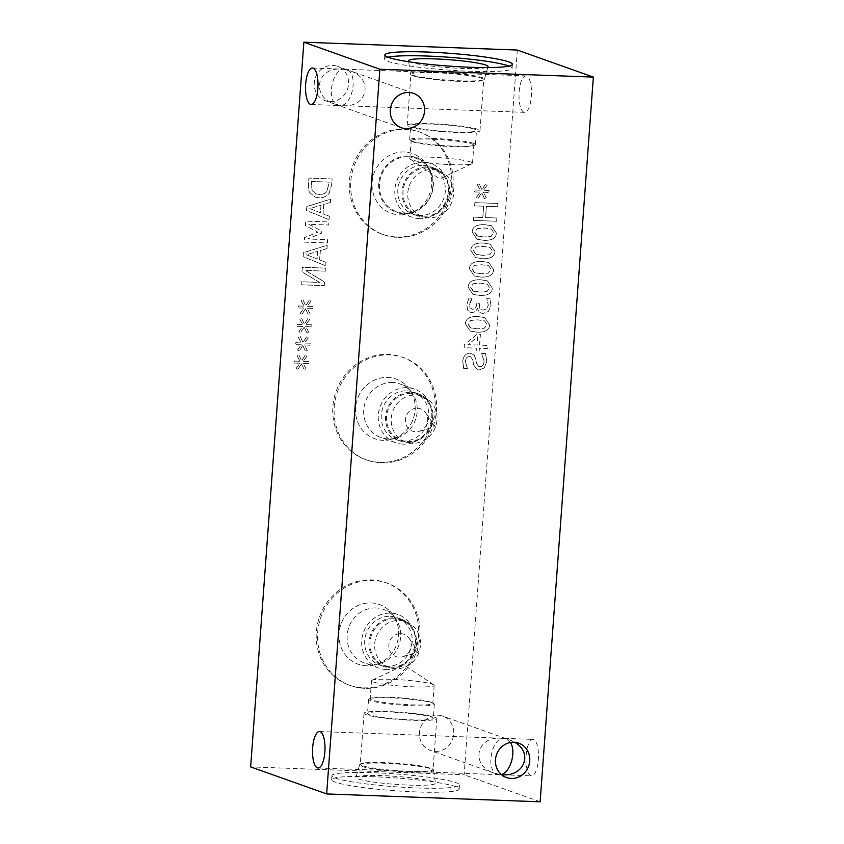 <?xml version="1.0" encoding="UTF-8"?>
<svg xmlns="http://www.w3.org/2000/svg" width="844" height="844" viewBox="0 0 844 844"><rect width="100%" height="100%" fill="white"/><g stroke="black" fill="none" stroke-linecap="round" stroke-linejoin="round"><path stroke-width="0.63" stroke-dasharray="4.22 3.17" d="M470.446 301.329L471.944 298.765L468.652 298.639L466.753 304.979L467.692 310.181L470.097 312.217L471.817 312.523C474.592 312.354 476.427 310.908 477.335 308.187L478.812 311.541L480.953 313.061L482.968 313.409L488.349 311.436L490.934 305.486L490.005 298.755L486.714 298.628L488.265 305.19L486.693 308.851L482.99 310.064L481.375 309.79L479.74 308.471L479.286 303.365L476.712 303.27L476.628 304.368C476.375 307.49 474.95 309.104 472.376 309.199L470.024 307.838L469.528 304.842L472.007 298.787L468.715 298.66L466.827 305L467.755 310.202L470.171 312.238L471.88 312.544C474.655 312.385 476.491 310.94 477.398 308.218L478.886 311.573L481.017 313.082L483.042 313.43L488.423 311.468L491.008 305.507L490.069 298.776L486.777 298.649L488.338 305.212L486.766 308.872L483.063 310.096L481.439 309.822L479.803 308.503L479.35 303.397L476.776 303.302L476.702 304.389C476.438 307.511 475.024 309.126 472.45 309.221L469.96 307.817L469.464 304.821L470.519 301.361M479.814 292.087L472.798 290.937L470.657 287.255L473.368 283.7L480.489 283.099L487.421 284.196L489.647 287.952L486.935 291.475L479.814 292.087M473.452 291.212L470.72 287.276L473.431 283.721L480.563 283.13L487.484 284.217L489.71 287.983L487.009 291.496L479.877 292.108L473.452 291.212M486.766 283.932L487.484 284.217L486.766 283.932M468.146 287.182L473.02 294.366L479.635 295.442C487.811 295.801 492.031 293.343 492.284 288.078L487.452 280.873L480.806 279.797C472.598 279.438 468.378 281.896 468.146 287.182L472.957 294.345L479.571 295.421C487.748 295.78 491.968 293.322 492.221 288.047L487.389 280.852L480.732 279.775C472.534 279.406 468.314 281.875 468.082 287.16M481.164 273.72L474.149 272.57L472.007 268.888L474.718 265.332L481.84 264.731L488.76 265.828L490.997 269.584L488.286 273.108L481.164 273.72M474.803 272.834L472.07 268.909L474.782 265.354L481.903 264.763L488.834 265.849L491.06 269.616L488.359 273.129L481.228 273.741L474.803 272.834M488.106 265.565L488.834 265.849L488.106 265.565M469.496 268.814L474.37 275.999L480.985 277.075C489.161 277.433 493.381 274.975 493.634 269.711L488.803 262.505L482.156 261.429C473.948 261.06 469.728 263.528 469.496 268.814L474.307 275.977L480.911 277.054C489.098 277.402 493.307 274.954 493.571 269.679L488.729 262.484L482.082 261.397C473.885 261.039 469.665 263.507 469.433 268.793M482.504 255.352L475.499 254.202L473.357 250.52L476.058 246.954L483.19 246.364L490.111 247.461L492.347 251.217L489.636 254.74L482.504 255.352M476.153 254.466L473.421 250.541L476.132 246.986L483.253 246.395L490.185 247.482L492.411 251.238L489.699 254.761L482.578 255.373L476.153 254.466M489.457 247.197L490.185 247.482L489.457 247.197M470.846 250.446L475.721 257.631L482.335 258.707C490.512 259.066 494.732 256.608 494.985 251.333L490.153 244.138L483.496 243.061C475.299 242.692 471.079 245.161 470.846 250.446L475.657 257.61L482.262 258.686C490.448 259.034 494.658 256.576 494.911 251.312L490.079 244.106L483.433 243.03C475.225 242.671 471.015 245.14 470.783 250.425M483.855 236.985L476.839 235.824L474.697 232.153L477.409 228.587L484.54 227.996L491.461 229.083L493.687 232.849L490.986 236.373L483.855 236.985M477.504 236.098L474.771 232.174L477.482 228.618L484.604 228.017L491.535 229.114L493.761 232.87L491.05 236.394L483.928 237.006L477.504 236.098M490.807 228.819L491.535 229.114L490.807 228.819M472.197 232.079L477.071 239.263L483.686 240.34C491.862 240.698 496.082 238.24 496.335 232.965L491.503 225.77L484.846 224.683C476.649 224.325 472.429 226.793 472.197 232.079L476.997 239.242L483.612 240.318C491.788 240.667 496.008 238.208 496.261 232.944L491.43 225.738L484.783 224.662C476.575 224.304 472.366 226.762 472.134 232.058M484.445 198.678L486.239 197.665L483.253 192.168L488.919 192.495L489.066 190.427L483.39 190.322L487.178 185.11L485.553 183.96L481.892 189.647L479.107 183.718L477.314 184.752L480.32 190.227L474.655 189.9L474.507 191.968L480.194 192.031L476.417 197.306L478.042 198.435L481.66 192.748L484.445 198.678L486.302 197.686L483.317 192.189L488.982 192.516L489.13 190.459L483.454 190.343L487.241 185.131L485.616 183.981L481.956 189.678L479.17 183.739L477.387 184.773L480.394 190.248L474.729 189.921L474.581 191.989L480.257 192.063L476.48 197.327L478.115 198.467L481.734 192.77L484.519 198.699M496.631 221.244L496.873 217.984L485.532 217.573L486.355 206.305L497.696 206.717L497.939 203.467L474.761 202.613L474.518 205.873L483.612 206.2L482.789 217.467L473.695 217.14L473.452 220.389L496.705 221.265L496.937 218.016L485.595 217.594L486.429 206.326L497.77 206.748L498.013 203.488L474.834 202.644L474.592 205.894L483.686 206.231L482.852 217.499L473.769 217.161L473.526 220.411L496.705 221.265M477.113 328.822L470.097 327.672L467.956 323.99L470.667 320.435L477.788 319.844L484.72 320.931L486.946 324.697L484.245 328.211L477.113 328.822M470.762 327.947L468.03 324.022L470.73 320.456L477.862 319.865L484.783 320.952L487.02 324.718L484.308 328.242L477.187 328.854L470.762 327.947M484.066 320.667L484.783 320.952L484.066 320.667M465.455 323.927L470.33 331.112L476.934 332.188C485.121 332.536 489.33 330.078 489.583 324.813L484.751 317.608L478.105 316.532C469.897 316.173 465.688 318.631 465.455 323.927L470.256 331.08L476.871 332.156C485.047 332.515 489.267 330.057 489.52 324.792L484.688 317.587L478.042 316.511C469.834 316.152 465.614 318.61 465.382 323.896M477.662 336.788L477.05 345.017L467.998 344.679L477.662 336.788L477.124 345.038L468.072 344.711L477.725 336.809M479.107 351.178L479.318 348.266L487.283 348.551L487.515 345.396L479.55 345.112L480.341 334.298L477.082 334.171L464.327 344.69L464.105 347.707L476.828 348.171L476.607 351.083L479.17 351.199L479.392 348.287L487.357 348.583L487.589 345.428L479.624 345.133L480.415 334.319L477.145 334.203L464.4 344.711L464.179 347.728L476.892 348.192L476.681 351.115L479.17 351.199M484.234 367.952L486.809 361.643L485.595 353.552L481.724 353.404L484.161 361.306C483.77 364.924 482.346 366.697 479.888 366.623L478.675 366.412L476.565 363.479L475.837 359.017L474.085 354.891L470.013 353.151C465.899 353.351 463.483 356.02 462.776 361.137L463.746 368.48L467.428 368.606L465.424 361.454C465.782 358.267 467.122 356.622 469.443 356.537L470.635 356.748L472.819 359.861L473.663 364.924L477.24 369.651L479.149 369.999L484.234 367.952L486.735 361.622L485.522 353.52L481.713 353.647M481.639 353.615L484.087 361.285C483.696 364.903 482.272 366.665 479.825 366.602L478.601 366.38L476.491 363.458L475.763 358.995L474.012 354.87L469.939 353.13C465.825 353.33 463.419 355.989 462.712 361.116L463.672 368.448L467.354 368.585L465.361 361.432C465.719 358.246 467.059 356.601 469.369 356.506L470.562 356.717L472.745 359.839L473.6 364.903L477.166 369.63L479.086 369.978L484.171 367.931M517.34 50.06L464.126 774.76L250.647 766.901M396.585 236.932A54.406 50.851 109.6 0 0 450.58 192.516A54.406 50.851 109.6 0 0 418.782 131.696A54.406 50.851 109.6 0 0 404.519 128.974A54.406 50.851 109.6 0 0 350.524 173.389A54.406 50.851 109.6 0 0 382.321 234.21A54.406 50.851 109.6 0 0 396.585 236.932M363.479 687.86A54.406 50.851 109.6 0 0 417.463 643.434A54.406 50.851 109.6 0 0 385.676 582.624A54.406 50.851 109.6 0 0 371.402 579.891A54.406 50.851 109.6 0 0 317.418 624.317A54.406 50.851 109.6 0 0 349.205 685.128A54.406 50.851 109.6 0 0 363.479 687.86M380.032 462.396A54.406 50.851 109.6 0 0 434.016 417.97A54.406 50.851 109.6 0 0 402.229 357.16A54.406 50.851 109.6 0 0 387.955 354.427A54.406 50.851 109.6 0 0 333.971 398.853A54.406 50.851 109.6 0 0 365.758 459.663A54.406 50.851 109.6 0 0 380.032 462.396M435.261 751.413A18.241 17.049 109.6 0 0 453.365 736.517A18.241 17.049 109.6 0 0 442.699 716.123A18.241 17.049 109.6 0 0 437.92 715.206A18.241 17.049 109.6 0 0 419.816 730.102A18.241 17.049 109.6 0 0 430.472 750.495A18.241 17.049 109.6 0 0 435.261 751.413M330.078 101.618A18.241 17.049 109.6 0 0 348.182 86.721A18.241 17.049 109.6 0 0 337.516 66.328A18.241 17.049 109.6 0 0 332.736 65.421A18.241 17.049 109.6 0 0 314.633 80.317A18.241 17.049 109.6 0 0 325.288 100.71A18.241 17.049 109.6 0 0 330.078 101.618M301.403 363.848L304.188 369.788L305.971 368.775L302.985 363.279L308.651 363.606L308.798 361.538L303.123 361.432L306.91 356.221L305.285 355.06L301.624 360.757L298.839 354.828L297.056 355.851L300.063 361.337L294.398 361.01L294.25 363.068L299.926 363.142L296.149 368.417L297.784 369.545L301.403 363.848L304.251 369.809L306.045 368.796L303.059 363.3L308.725 363.627L308.872 361.559L303.196 361.454L306.984 356.242L305.359 355.092L301.698 360.778L298.913 354.849L297.12 355.883L300.126 361.359L294.461 361.032L294.313 363.099L300 363.163L296.223 368.438L297.848 369.566L301.466 363.88M304.104 327.113L306.889 333.042L308.672 332.04L305.686 326.533L311.352 326.86L311.499 324.803L305.823 324.687L309.611 319.486L307.986 318.325L304.325 324.022L301.54 318.093L299.757 319.116L302.753 324.602L297.099 324.275L296.94 326.333L302.627 326.406L298.85 331.671L300.475 332.81L304.104 327.113L306.952 333.074L308.735 332.061L305.75 326.565L311.415 326.892L311.573 324.824L305.887 324.718L309.685 319.507L308.049 318.346L304.399 324.043L301.614 318.114L299.82 319.137L302.827 324.623L297.162 324.296L297.014 326.354L302.69 326.428L298.913 331.703L300.548 332.831L304.167 327.134M301.034 284.776L324.212 285.631L324.476 281.98L305.285 270.407L325.267 271.146L325.499 268.107L302.321 267.263L301.973 271.884L319.602 282.413L301.255 281.738L301.034 284.776L324.275 285.652L324.55 282.002L305.359 270.439L325.341 271.167L325.562 268.139L302.384 267.284L302.046 271.905L319.676 282.434L301.319 281.759L301.097 284.797M326.934 248.569L327.177 245.277L303.386 252.683L303.091 256.681L325.668 265.786L325.921 262.357L319.602 259.899L320.287 250.552L326.997 248.6L327.24 245.298L303.46 252.704L303.165 256.713L325.731 265.818L325.984 262.378L319.665 259.92L320.351 250.584L326.997 248.6M309.653 192.506L315.034 197.106L319.053 197.823C323.463 197.834 326.828 196.293 329.128 193.181L331.629 184.583L332.04 178.949L308.862 178.095L308.461 183.665C308.176 187.969 308.577 190.913 309.653 192.506L315.097 197.127L319.127 197.844C323.537 197.865 326.892 196.314 329.202 193.202L331.703 184.604L332.114 178.97L308.936 178.116L308.524 183.686C308.25 187.99 308.64 190.934 309.716 192.527M330.32 202.433L330.563 199.142L306.773 206.537L306.477 210.546L329.054 219.651L329.308 216.222L322.988 213.754L323.674 204.417L330.384 202.454L330.626 199.163L306.847 206.558L306.551 210.567L329.118 219.672L329.371 216.243L323.062 213.785L323.748 204.438L330.384 202.454M304.167 242.101L327.345 242.956L327.577 239.707L307.617 238.968L321.659 233.081L321.807 231.098L308.693 224.272L328.664 225.01L328.886 221.972L305.707 221.117L305.38 225.559L317.829 232.142L304.494 237.586L304.23 242.133L327.409 242.977L327.651 239.728L307.68 238.989L321.733 233.102L321.88 231.119L308.767 224.293L328.727 225.031L328.949 221.993L305.771 221.139L305.444 225.58L317.903 232.174L304.568 237.607L304.23 242.133M305.444 308.746L308.229 314.675L310.022 313.673L307.037 308.166L312.702 308.493L312.85 306.435L307.174 306.319L310.961 301.108L309.337 299.958L305.676 305.655L302.891 299.726L301.097 300.749L304.104 306.235L298.438 305.897L298.291 307.965L303.977 308.039L300.2 313.303L301.825 314.443L305.444 308.746L308.303 314.696L310.086 313.694L307.1 308.187L312.765 308.524L312.924 306.456L307.237 306.351L311.035 301.139L309.4 299.979L305.739 305.676L302.954 299.747L301.171 300.77L304.178 306.256L298.512 305.929L298.365 307.986L304.04 308.06L300.264 313.335L301.899 314.464L305.517 308.767M302.753 345.481L305.539 351.41L307.322 350.408L304.336 344.901L310.001 345.238L310.149 343.17L304.473 343.065L308.26 337.853L306.636 336.693L302.975 342.39L300.19 336.461L298.407 337.484L301.413 342.97L295.748 342.643L295.59 344.7L301.276 344.774L297.499 350.049L299.135 351.178L302.753 345.481L305.602 351.442L307.395 350.429L304.41 344.932L310.064 345.259L310.223 343.192L304.536 343.086L308.334 337.874L306.699 336.724L303.049 342.411L300.264 336.482L298.47 337.516L301.477 342.991L295.811 342.664L295.664 344.732L301.35 344.795L297.573 350.07L299.198 351.199L302.817 345.512M320.984 205.208L320.425 212.772L309.79 208.573L320.984 205.208L320.498 212.793L309.864 208.605L321.047 205.24M311.288 181.439L329.139 182.104L326.913 191.282C325.362 193.508 322.809 194.553 319.264 194.426L315.92 193.835L312.027 190.438L311.288 181.439L329.202 182.125L326.987 191.314C325.425 193.529 322.883 194.584 319.338 194.447L315.994 193.867L312.09 190.47L311.362 181.471M317.587 251.354L317.038 258.908L306.404 254.719L317.661 251.375L317.101 258.929L306.467 254.74L317.661 251.375M343.592 69.282L350.102 70.812C373.575 78.175 367.963 107.515 343.424 105.679L340.934 105.479C353.14 104.719 358.246 72.689 346.652 69.588L341.113 69.081C316.574 67.256 310.951 96.585 334.424 103.96L340.934 105.479L337.874 105.183C326.29 102.071 331.386 70.052 343.592 69.282M526.582 76.013A18.241 6.214 -87.9 0 0 525.918 75.886A18.241 6.214 -87.9 0 0 519.081 92.914A18.241 6.214 -87.9 0 0 523.924 112.22A18.241 6.214 -87.9 0 0 524.578 112.347A18.241 6.214 -87.9 0 0 531.414 95.319A18.241 6.214 -87.9 0 0 526.582 76.013M510.43 742.498L506.136 738.69L503.077 738.384L509.586 739.914L514.65 742.298M501.547 774.708L500.418 774.592L501.231 774.433M533.566 739.513A18.241 6.214 -87.9 0 0 532.912 739.386A18.241 6.214 -87.9 0 0 526.076 756.414A18.241 6.214 -87.9 0 0 530.908 775.71A18.241 6.214 -87.9 0 0 531.572 775.836A18.241 6.214 -87.9 0 0 538.409 758.809A18.241 6.214 -87.9 0 0 533.566 739.513M503.077 738.384L500.587 738.194C476.048 736.358 470.424 765.698 493.909 773.062L500.418 774.592L497.348 774.286C485.764 771.173 490.87 739.154 503.077 738.384M415.902 394.981A24.349 22.756 -70.4 0 1 422.295 396.195A24.349 22.756 -70.4 0 1 436.517 423.414A24.349 22.756 -70.4 0 1 412.357 443.29A24.349 22.756 -70.4 0 1 405.975 442.066A24.349 22.756 -70.4 0 1 391.743 414.858A24.349 22.756 -70.4 0 1 415.902 394.981M417.411 408.222A11.858 11.088 -70.4 0 1 425.682 412.811A11.858 11.088 -70.4 0 1 419.099 431.337A11.858 11.088 -70.4 0 1 405.405 421.388A11.858 11.088 -70.4 0 1 417.411 408.222M411.207 393.304A24.349 22.756 109.6 0 0 387.048 413.18A24.349 22.756 109.6 0 0 401.269 440.399A24.349 22.756 109.6 0 0 430.873 425.091A24.349 22.756 109.6 0 0 417.59 394.528A24.349 22.756 109.6 0 0 411.207 393.304M399.349 620.446A24.349 22.756 -70.4 0 1 405.732 621.659A24.349 22.756 -70.4 0 1 419.964 648.878A24.349 22.756 -70.4 0 1 395.804 668.754A24.349 22.756 -70.4 0 1 389.411 667.53A24.349 22.756 -70.4 0 1 375.19 640.322A24.349 22.756 -70.4 0 1 399.349 620.446M400.847 633.686A11.858 11.088 -70.4 0 1 409.129 638.275A11.858 11.088 -70.4 0 1 402.535 656.79A11.858 11.088 -70.4 0 1 388.841 646.852A11.858 11.088 -70.4 0 1 400.847 633.686M394.644 618.768A24.349 22.756 109.6 0 0 370.484 638.644A24.349 22.756 109.6 0 0 384.716 665.863A24.349 22.756 109.6 0 0 414.32 650.555A24.349 22.756 109.6 0 0 401.037 619.992A24.349 22.756 109.6 0 0 394.644 618.768M411.133 392.354A25.257 23.611 -70.4 0 1 417.759 393.62A25.257 23.611 -70.4 0 1 432.518 421.852A25.257 23.611 -70.4 0 1 407.452 442.478A25.257 23.611 -70.4 0 1 400.826 441.212A25.257 23.611 -70.4 0 1 386.077 412.98A25.257 23.611 -70.4 0 1 411.133 392.354M402.947 444.113A28.432 26.586 -70.4 0 1 395.488 442.678A28.432 26.586 -70.4 0 1 378.872 410.891A28.432 26.586 -70.4 0 1 407.093 387.681A28.432 26.586 -70.4 0 1 414.552 389.105A28.432 26.586 -70.4 0 1 431.168 420.892A28.432 26.586 -70.4 0 1 402.947 444.113M406.861 390.835A25.257 23.611 -70.4 0 1 413.486 392.101A25.257 23.611 -70.4 0 1 427.264 423.804A25.257 23.611 -70.4 0 1 396.553 439.682A25.257 23.611 -70.4 0 1 381.794 411.45A25.257 23.611 -70.4 0 1 406.861 390.835M392.523 382.501A28.432 26.586 109.6 0 0 364.313 405.711A28.432 26.586 109.6 0 0 380.929 437.498A28.432 26.586 109.6 0 0 396.564 437.899A28.432 26.586 109.6 0 0 412.368 393.494A28.432 26.586 109.6 0 0 399.982 383.925A28.432 26.586 109.6 0 0 392.523 382.501M394.581 617.819A25.257 23.611 -70.4 0 1 401.206 619.085A25.257 23.611 -70.4 0 1 415.955 647.316A25.257 23.611 -70.4 0 1 390.899 667.931A25.257 23.611 -70.4 0 1 384.273 666.665A25.257 23.611 -70.4 0 1 369.514 638.433A25.257 23.611 -70.4 0 1 394.581 617.819M386.394 669.566A28.432 26.586 -70.4 0 1 378.935 668.142A28.432 26.586 -70.4 0 1 362.319 636.355A28.432 26.586 -70.4 0 1 390.54 613.145A28.432 26.586 -70.4 0 1 397.999 614.569A28.432 26.586 -70.4 0 1 414.615 646.356A28.432 26.586 -70.4 0 1 386.394 669.566M390.308 616.299A25.257 23.611 -70.4 0 1 396.923 617.565A25.257 23.611 -70.4 0 1 410.701 649.268A25.257 23.611 -70.4 0 1 380 665.146A25.257 23.611 -70.4 0 1 365.241 636.914A25.257 23.611 -70.4 0 1 390.308 616.299M375.97 607.954A28.432 26.586 109.6 0 0 347.749 631.175A28.432 26.586 109.6 0 0 364.365 662.962A28.432 26.586 109.6 0 0 380.011 663.363A28.432 26.586 109.6 0 0 395.815 618.958A28.432 26.586 109.6 0 0 383.429 609.389A28.432 26.586 109.6 0 0 375.97 607.954M387.649 377.458A31.682 29.614 -70.4 0 1 395.963 379.051A31.682 29.614 -70.4 0 1 409.762 389.706A31.682 29.614 -70.4 0 1 392.154 439.186A31.682 29.614 -70.4 0 1 383.039 440.325A31.682 29.614 -70.4 0 1 374.725 438.743A31.682 29.614 -70.4 0 1 356.21 403.327A31.682 29.614 -70.4 0 1 387.649 377.458A31.682 29.614 -70.4 0 1 395.963 379.04A31.682 29.614 -70.4 0 1 413.243 418.814A31.682 29.614 -70.4 0 1 374.725 438.743A31.682 29.614 -70.4 0 1 356.21 403.327A31.682 29.614 -70.4 0 1 387.649 377.458M371.096 602.922A31.682 29.614 -70.4 0 1 379.41 604.504A31.682 29.614 -70.4 0 1 393.198 615.17A31.682 29.614 -70.4 0 1 375.601 664.65A31.682 29.614 -70.4 0 1 366.475 665.789A31.682 29.614 -70.4 0 1 358.172 664.207A31.682 29.614 -70.4 0 1 339.657 628.791A31.682 29.614 -70.4 0 1 371.096 602.922A31.682 29.614 -70.4 0 1 379.399 604.504A31.682 29.614 -70.4 0 1 396.691 644.278A31.682 29.614 -70.4 0 1 358.162 664.207A31.682 29.614 -70.4 0 1 339.657 628.791A31.682 29.614 -70.4 0 1 371.096 602.922M381.382 462.871A54.406 50.851 -70.4 0 1 367.108 460.149A54.406 50.851 -70.4 0 1 335.321 399.328A54.406 50.851 -70.4 0 1 389.306 354.913A54.406 50.851 -70.4 0 1 403.58 357.634A54.406 50.851 -70.4 0 1 435.367 418.455A54.406 50.851 -70.4 0 1 381.382 462.871M364.819 688.335A54.406 50.851 -70.4 0 1 350.555 685.613A54.406 50.851 -70.4 0 1 318.758 624.792A54.406 50.851 -70.4 0 1 372.753 580.377A54.406 50.851 -70.4 0 1 387.016 583.099A54.406 50.851 -70.4 0 1 418.814 643.919A54.406 50.851 -70.4 0 1 364.819 688.335M432.444 169.507A24.349 22.756 -70.4 0 1 438.827 170.731A24.349 22.756 -70.4 0 1 453.059 197.95A24.349 22.756 -70.4 0 1 428.9 217.826A24.349 22.756 -70.4 0 1 422.517 216.602A24.349 22.756 -70.4 0 1 408.285 189.383A24.349 22.756 -70.4 0 1 432.444 169.507M427.739 167.84A24.349 22.756 109.6 0 0 403.58 187.716A24.349 22.756 109.6 0 0 417.812 214.925A24.349 22.756 109.6 0 0 447.415 199.617A24.349 22.756 109.6 0 0 434.132 169.053A24.349 22.756 109.6 0 0 427.739 167.84M427.676 166.89A25.257 23.611 -70.4 0 1 434.301 168.156A25.257 23.611 -70.4 0 1 449.061 196.388A25.257 23.611 -70.4 0 1 423.994 217.003A25.257 23.611 -70.4 0 1 417.369 215.737A25.257 23.611 -70.4 0 1 402.609 187.505A25.257 23.611 -70.4 0 1 427.676 166.89M419.51 218.649A28.432 26.586 -70.4 0 1 412.051 217.225A28.432 26.586 -70.4 0 1 395.435 185.437A28.432 26.586 -70.4 0 1 423.646 162.217A28.432 26.586 -70.4 0 1 431.105 163.641A28.432 26.586 -70.4 0 1 447.721 195.428A28.432 26.586 -70.4 0 1 419.51 218.649M423.414 165.371A25.257 23.611 -70.4 0 1 430.039 166.637A25.257 23.611 -70.4 0 1 443.817 198.34A25.257 23.611 -70.4 0 1 413.117 214.228A25.257 23.611 -70.4 0 1 398.357 185.996A25.257 23.611 -70.4 0 1 423.414 165.371M408.274 156.752A28.432 26.586 109.6 0 0 380.053 179.962A28.432 26.586 109.6 0 0 396.669 211.749A28.432 26.586 109.6 0 0 431.242 193.867A28.432 26.586 109.6 0 0 415.733 158.176A28.432 26.586 109.6 0 0 408.274 156.752M397.935 237.417A54.406 50.851 109.6 0 0 451.92 192.991A54.406 50.851 109.6 0 0 420.133 132.181A54.406 50.851 109.6 0 0 405.858 129.448A54.406 50.851 109.6 0 0 351.874 173.875A54.406 50.851 109.6 0 0 383.661 234.685A54.406 50.851 109.6 0 0 397.935 237.417M399.592 214.861A31.682 29.614 109.6 0 0 408.707 213.722A31.682 29.614 109.6 0 0 426.315 164.242A31.682 29.614 109.6 0 0 404.213 151.994A31.682 29.614 109.6 0 0 372.13 182.336A31.682 29.614 109.6 0 0 399.592 214.861M403.865 213.743A29.086 27.187 109.6 0 0 412.241 212.699A29.086 27.187 109.6 0 0 428.404 167.27A29.086 27.187 109.6 0 0 408.106 156.024A29.086 27.187 109.6 0 0 378.661 183.876A29.086 27.187 109.6 0 0 403.865 213.743M432.35 684.178A31.418 3.154 -175.8 0 1 433.721 684.811A31.418 3.154 -175.8 0 1 434.164 685.391A31.418 3.154 -175.8 0 1 408.042 686.583A31.418 3.154 -175.8 0 1 373.301 682.005A31.418 3.154 -175.8 0 1 371.487 680.791A31.418 3.154 -175.8 0 1 372.014 680.275A31.418 3.154 -175.8 0 1 400.33 679.758A31.418 3.154 -175.8 0 1 432.35 684.178M431.031 702.176A31.418 3.154 4.2 0 0 399.834 697.819A31.418 3.154 4.2 0 0 371.033 698.136A31.418 3.154 4.2 0 0 370.168 698.79A31.418 3.154 4.2 0 0 401.269 704.234A31.418 3.154 4.2 0 0 432.845 703.39A31.418 3.154 4.2 0 0 432.075 702.619A31.418 3.154 4.2 0 0 431.031 702.176M432.444 702.915A32.979 3.302 -175.8 0 1 433.542 703.379A32.979 3.302 -175.8 0 1 434.343 704.191A32.979 3.302 -175.8 0 1 406.935 705.447A32.979 3.302 -175.8 0 1 370.474 700.636A32.979 3.302 -175.8 0 1 368.564 699.359A32.979 3.302 -175.8 0 1 369.472 698.674A32.979 3.302 -175.8 0 1 399.708 698.336A32.979 3.302 -175.8 0 1 432.444 702.915M366.138 714.678A36.482 3.661 -175.8 0 1 364.028 713.264A36.482 3.661 -175.8 0 1 394.348 711.882A36.482 3.661 -175.8 0 1 434.692 717.2A36.482 3.661 -175.8 0 1 436.802 718.613A36.482 3.661 -175.8 0 1 406.481 719.995A36.482 3.661 -175.8 0 1 366.138 714.678M431.4 717.083A32.979 3.302 -175.8 0 1 433.31 718.349A32.979 3.302 -175.8 0 1 400.172 719.236A32.979 3.302 -175.8 0 1 367.52 713.528A32.979 3.302 -175.8 0 1 394.939 712.273A32.979 3.302 -175.8 0 1 431.4 717.083M384.463 762.617A36.482 3.661 4.2 0 0 360.493 763.936A36.482 3.661 4.2 0 0 360.282 764.284A36.482 3.661 4.2 0 0 396.395 770.604A36.482 3.661 4.2 0 0 433.056 769.633A36.482 3.661 4.2 0 0 432.898 769.243A36.482 3.661 4.2 0 0 430.946 768.219A36.482 3.661 4.2 0 0 384.463 762.617M417.073 787.969A63.944 6.414 4.2 0 0 459.452 785.036A63.944 6.414 4.2 0 0 374.293 772.745A63.944 6.414 4.2 0 0 331.914 775.668A63.944 6.414 4.2 0 0 417.073 787.969M373.998 776.744A63.944 6.414 4.2 0 0 331.618 779.666A63.944 6.414 4.2 0 0 416.788 791.957A63.944 6.414 4.2 0 0 459.168 789.034A63.944 6.414 4.2 0 0 373.998 776.744M409.023 785.099A39.858 3.998 4.2 0 0 435.43 783.19A39.858 3.998 4.2 0 0 382.353 775.615A39.858 3.998 4.2 0 0 355.946 777.356A39.858 3.998 4.2 0 0 409.023 785.099M409.034 772.091A37.136 3.724 4.2 0 0 433.647 770.393A37.136 3.724 4.2 0 0 433.647 770.308A37.136 3.724 4.2 0 0 384.189 763.25A37.136 3.724 4.2 0 0 359.597 764.875A37.136 3.724 4.2 0 0 359.586 764.949A37.136 3.724 4.2 0 0 409.034 772.091M409.045 772.017A37.136 3.724 4.2 0 0 433.658 770.319A37.136 3.724 4.2 0 0 433.489 769.928A37.136 3.724 4.2 0 0 384.199 763.176A37.136 3.724 4.2 0 0 359.808 764.516A37.136 3.724 4.2 0 0 359.586 764.886A37.136 3.724 4.2 0 0 409.045 772.017M470.699 162.006A31.418 3.154 4.2 0 0 435.947 157.427A31.418 3.154 4.2 0 0 409.836 158.619A31.418 3.154 4.2 0 0 410.279 159.2A31.418 3.154 4.2 0 0 411.65 159.832A31.418 3.154 4.2 0 0 443.67 164.253A31.418 3.154 4.2 0 0 471.986 163.736A31.418 3.154 4.2 0 0 472.513 163.219A31.418 3.154 4.2 0 0 470.699 162.006M472.018 144.007A31.418 3.154 -175.8 0 1 473.832 145.221A31.418 3.154 -175.8 0 1 472.967 145.875A31.418 3.154 -175.8 0 1 442.267 146.065A31.418 3.154 -175.8 0 1 411.914 141.391A31.418 3.154 -175.8 0 1 411.155 140.621A31.418 3.154 -175.8 0 1 437.276 139.429A31.418 3.154 -175.8 0 1 472.018 144.007M473.526 143.374A32.969 3.302 4.2 0 0 437.065 138.564A32.969 3.302 4.2 0 0 409.667 139.819A32.969 3.302 4.2 0 0 410.458 140.632A32.969 3.302 4.2 0 0 411.566 141.096A32.969 3.302 4.2 0 0 444.292 145.674A32.969 3.302 4.2 0 0 474.518 145.337A32.969 3.302 4.2 0 0 475.425 144.651A32.969 3.302 4.2 0 0 473.526 143.374M409.308 126.8A36.482 3.661 4.2 0 0 449.652 132.118A36.482 3.661 4.2 0 0 479.972 130.736A36.482 3.661 4.2 0 0 477.862 129.322A36.482 3.661 4.2 0 0 437.519 124.005A36.482 3.661 4.2 0 0 407.198 125.387A36.482 3.661 4.2 0 0 409.308 126.8M474.56 129.206A32.969 3.302 4.2 0 0 438.11 124.395A32.969 3.302 4.2 0 0 410.701 125.65A32.969 3.302 4.2 0 0 443.343 131.358A32.969 3.302 4.2 0 0 476.47 130.472A32.969 3.302 4.2 0 0 474.56 129.206M459.537 81.383A36.482 3.661 -175.8 0 1 411.102 74.757A36.482 3.661 -175.8 0 1 410.944 74.367A36.482 3.661 -175.8 0 1 441.275 72.985A36.482 3.661 -175.8 0 1 481.607 78.302A36.482 3.661 -175.8 0 1 483.717 79.716A36.482 3.661 -175.8 0 1 483.506 80.064A36.482 3.661 -175.8 0 1 459.537 81.383M509.048 66.096A63.944 6.414 -175.8 0 1 512.086 68.332A63.944 6.414 -175.8 0 1 469.707 71.255A63.944 6.414 -175.8 0 1 384.547 58.964A63.944 6.414 -175.8 0 1 387.881 57.202M486.344 67.573A39.858 3.998 -175.8 0 1 461.647 68.385A39.858 3.998 -175.8 0 1 410.121 61.981M434.955 71.951A37.136 3.724 -175.8 0 1 484.414 79.093A37.136 3.724 -175.8 0 1 484.403 79.167A37.136 3.724 -175.8 0 1 459.801 80.792A37.136 3.724 -175.8 0 1 410.353 73.734A37.136 3.724 -175.8 0 1 410.353 73.65A37.136 3.724 -175.8 0 1 434.955 71.951M434.955 71.983A37.136 3.724 -175.8 0 1 484.414 79.114A37.136 3.724 -175.8 0 1 484.192 79.484A37.136 3.724 -175.8 0 1 459.801 80.824A37.136 3.724 -175.8 0 1 410.511 74.072A37.136 3.724 -175.8 0 1 410.342 73.681A37.136 3.724 -175.8 0 1 434.955 71.983M540.139 801.8L464.126 774.76M343.424 105.679L524.578 112.347M344.763 69.219L525.918 75.886M311.098 104.487L339.763 105.542M312.438 68.026L341.113 69.081M502.897 774.781L531.572 775.836M504.248 738.331L532.912 739.386M318.093 767.987L499.247 774.655M319.433 731.526L500.587 738.194M346.652 69.588L337.516 66.328M334.424 103.96L325.288 100.71M506.136 738.69L442.699 716.123M493.909 773.062L430.472 750.495M413.539 93.378L350.102 70.812M401.311 127.75L337.874 105.183M518.722 743.163L509.586 739.914M506.484 777.535L497.348 774.286M422.295 396.195L417.59 394.528M405.975 442.066L401.269 440.399M405.732 621.659L401.037 619.992M389.411 667.53L384.716 665.863M414.552 389.105L399.982 383.925M395.488 442.678L380.929 437.498M417.759 393.62L413.486 392.101M400.826 441.212L396.553 439.682M397.999 614.569L383.429 609.389M378.935 668.142L364.365 662.962M401.206 619.085L396.923 617.565M384.273 666.665L380 665.146M412.368 393.494L409.762 389.706M396.564 437.899L392.154 439.186M395.815 618.958L393.198 615.17M380.011 663.363L375.601 664.65M419.099 431.337L435.209 426.631L425.682 412.811M403.58 357.634L402.229 357.16M367.108 460.149L365.758 459.663M402.535 656.79L418.656 652.096L409.129 638.275M387.016 583.099L385.676 582.624M350.555 685.613L349.205 685.128M438.827 170.731L434.132 169.053M422.517 216.602L417.812 214.925M431.105 163.641L415.733 158.176M412.051 217.225L396.669 211.749M434.301 168.156L430.039 166.637M417.369 215.737L413.117 214.228M382.321 234.21L383.661 234.685M418.782 131.696L420.133 132.181M428.404 167.27L426.315 164.242M412.241 212.699L408.707 213.722M433.721 684.811L404.149 665.093L372.014 680.275M371.487 680.791L370.168 698.79M434.164 685.391L432.845 703.39M371.033 698.136L369.472 698.674M432.075 702.619L433.542 703.379M364.028 713.264L360.282 764.284M436.802 718.613L433.056 769.633M368.564 699.359L367.52 713.528M434.343 704.191L433.31 718.349M459.168 789.034L459.452 785.036M331.618 779.666L331.914 775.668M359.586 764.949L355.946 777.356M433.647 770.393L435.43 783.19M360.493 763.936L359.808 764.516M432.898 769.243L433.489 769.928M410.279 159.2L439.851 178.917L471.986 163.736M472.513 163.219L473.832 145.221M409.836 158.619L411.155 140.621M472.967 145.875L474.518 145.337M411.914 141.391L410.458 140.632M479.972 130.736L483.717 79.716M407.198 125.387L410.944 74.367M475.425 144.651L476.47 130.472M409.667 139.819L410.701 125.65M384.832 54.965L384.547 58.964M512.382 64.334L512.086 68.332M484.403 79.167L488.054 66.644M410.353 73.734L408.57 60.81M483.506 80.064L484.192 79.484M411.102 74.757L410.511 74.072"/><path stroke-width="1.27" d="M326.66 793.94L250.647 766.901L303.861 42.2L517.34 50.06L593.353 77.099L540.139 801.8L326.66 793.94L379.874 69.24L593.353 77.099M313.103 68.164A18.241 6.214 92.1 0 1 317.935 87.46A18.241 6.214 92.1 0 1 311.098 104.487A18.241 6.214 92.1 0 1 305.56 86.035A18.241 6.214 92.1 0 1 312.438 68.026A18.241 6.214 92.1 0 1 313.103 68.164M514.65 742.298C533.165 752.384 524.493 776.396 502.897 774.781L501.547 774.708M501.231 774.433C510.377 772.724 516.475 751.561 510.43 742.498M320.087 731.653A18.241 6.214 92.1 0 1 324.929 750.96A18.241 6.214 92.1 0 1 318.093 767.987A18.241 6.214 92.1 0 1 312.554 749.525A18.241 6.214 92.1 0 1 319.433 731.526A18.241 6.214 92.1 0 1 320.087 731.653M408.749 92.46A18.241 17.049 -70.4 0 1 413.539 93.378A18.241 17.049 -70.4 0 1 423.488 116.282A18.241 17.049 -70.4 0 1 401.311 127.75A18.241 17.049 -70.4 0 1 390.645 107.357A18.241 17.049 -70.4 0 1 408.749 92.46M513.933 742.256A18.241 17.049 -70.4 0 1 518.722 743.163A18.241 17.049 -70.4 0 1 528.671 766.067A18.241 17.049 -70.4 0 1 506.484 777.535A18.241 17.049 -70.4 0 1 495.829 757.142A18.241 17.049 -70.4 0 1 513.933 742.256M387.881 57.202A63.944 6.414 -175.8 0 1 426.927 56.031A63.944 6.414 -175.8 0 1 509.048 66.096M470.002 67.256A63.944 6.414 -175.8 0 1 384.832 54.965A63.944 6.414 -175.8 0 1 427.212 52.043A63.944 6.414 -175.8 0 1 512.382 64.334A63.944 6.414 -175.8 0 1 470.002 67.256M410.121 61.981A39.858 3.998 -175.8 0 1 408.57 60.81A39.858 3.998 -175.8 0 1 434.976 58.901A39.858 3.998 -175.8 0 1 488.054 66.644A39.858 3.998 -175.8 0 1 486.344 67.573M379.874 69.24L303.861 42.2"/></g></svg>
